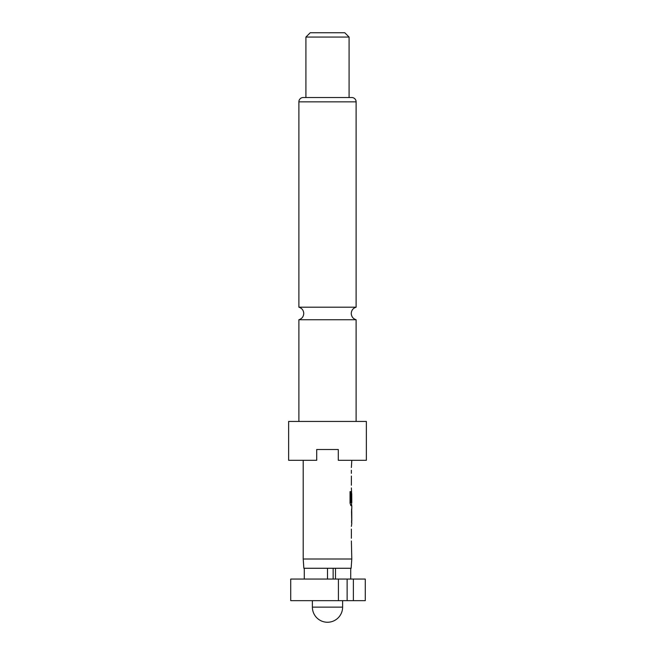 <?xml version="1.0" encoding="UTF-8"?>
<svg xmlns="http://www.w3.org/2000/svg" width="655" height="655" viewBox="0 0 655 655"><rect width="100%" height="100%" fill="white"/><g stroke="black" fill="none" stroke-linecap="round" stroke-linejoin="round"><path stroke-width="0.98" d="M298.885 421.435L298.885 319.738L356.115 319.738L356.115 421.435M312.386 600.66L312.386 607.136L342.614 607.136L342.614 600.66M335.491 579.061L335.491 568.27L351.145 568.27L351.792 559.002L351.383 540.981M327.5 579.061L327.5 568.27L303.854 568.27L303.208 559.002L351.792 559.002M366.366 421.435L288.634 421.435L288.634 460.301L316.701 460.301L316.701 449.502L338.299 449.502L338.299 460.301L366.366 460.301L366.366 421.435M356.115 101.853L298.885 101.853A4.315 4.315 0 0 1 303.208 97.529L351.792 97.529A4.315 4.315 0 0 1 356.115 101.853L356.115 307.195L298.885 307.195C301.93 308.177 303.552 310.273 303.748 313.467C303.552 316.66 301.93 318.748 298.885 319.738M349.09 37.065L305.91 37.065L305.91 97.529L349.09 97.529L349.09 37.065L344.776 32.75L310.224 32.75L305.91 37.065M298.885 101.853L298.885 307.195M351.383 538.263L351.383 529.101M351.383 526.383L351.792 523.296M351.719 508.698L351.719 523.296M351.792 508.698L351.792 505.611L350.867 505.611L351.579 505.611L351.579 502.598M350.916 502.41L350.916 491.643L350.048 491.643L350.048 503.073L350.867 505.611M350.965 502.598L351.792 502.598L351.727 493.616M351.579 491.397L351.383 501.353M351.506 491.013L351.383 487.926M351.383 485.208L351.383 476.046M351.383 473.328L351.383 470.241M351.383 467.523L351.792 460.301M303.208 559.002L303.208 460.301M351.727 511.596L351.792 520.578L351.743 511.416M338.414 579.061L290.714 579.061L290.714 600.66L353.373 600.66L353.373 579.061L338.414 579.061L338.414 600.66M327.5 568.27L333.141 568.27L333.141 579.061M353.373 600.66L365.285 600.66L365.285 579.061L353.373 579.061M335.491 568.27L333.141 568.27M350.712 579.061L350.712 568.27M304.288 579.061L304.288 568.27M347.125 600.66L347.125 579.061M350.703 502.41L350.703 491.643L350.048 491.643M351.727 520.398L351.514 511.596M356.115 319.738C353.07 318.748 351.448 316.66 351.252 313.467C351.448 310.273 353.07 308.177 356.115 307.195M312.386 607.136A15.114 15.114 0 0 0 327.5 622.25A15.114 15.114 0 0 0 342.614 607.136M351.579 493.436L351.579 491.381M351.579 522.936L351.579 520.578M351.579 511.416L351.579 509.066"/></g></svg>
